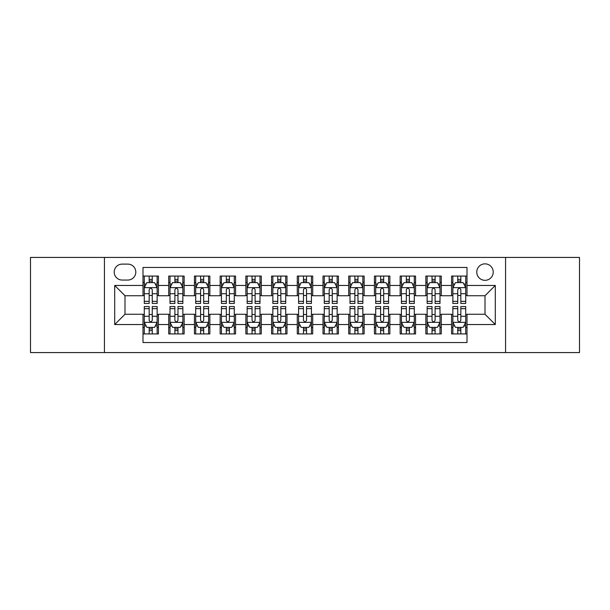 <?xml version="1.0" encoding="UTF-8"?>
<svg xmlns="http://www.w3.org/2000/svg" width="610" height="610" viewBox="0 0 610 610"><rect width="100%" height="100%" fill="white"/><g stroke="black" fill="none" stroke-linecap="round" stroke-linejoin="round"><path stroke-width="0.91" d="M485.003 263.856A8.227 8.227 0 0 0 476.768 272.083A8.227 8.227 0 0 0 485.003 280.318A8.227 8.227 0 0 0 493.231 272.083A8.227 8.227 0 0 0 485.003 263.856M505.568 352.572L579.5 352.572L579.5 257.428L505.568 257.428L505.568 352.572L104.432 352.572L104.432 257.428L30.5 257.428L30.5 352.572L104.432 352.572M467.001 276.071L451.568 276.071L451.568 285.457L441.289 285.457L441.289 295.743L451.568 295.743L451.568 285.457M441.289 285.457L441.289 276.071L425.856 276.071L425.856 285.457L415.57 285.457L415.57 295.743L425.856 295.743L425.856 285.457M415.57 285.457L415.57 276.071L400.145 276.071L400.145 285.457L389.859 285.457L389.859 295.743L400.145 295.743L400.145 285.457M389.859 285.457L389.859 276.071L374.426 276.071L374.426 285.457L364.139 285.457L364.139 295.743L374.426 295.743L374.426 285.457M364.139 285.457L364.139 276.071L348.714 276.071L348.714 285.457L338.428 285.457L338.428 295.743L348.714 295.743L348.714 285.457M338.428 285.457L338.428 276.071L323.003 276.071L323.003 285.457L312.716 285.457L312.716 295.743L323.003 295.743L323.003 285.457M312.716 285.457L312.716 276.071L297.284 276.071L297.284 285.457L286.997 285.457L286.997 295.743L297.284 295.743L297.284 285.457M286.997 285.457L286.997 276.071L271.572 276.071L271.572 285.457L261.286 285.457L261.286 295.743L271.572 295.743L271.572 285.457M261.286 285.457L261.286 276.071L245.86 276.071L245.86 285.457L235.574 285.457L235.574 295.743L245.86 295.743L245.86 285.457M235.574 285.457L235.574 276.071L220.141 276.071L220.141 285.457L209.855 285.457L209.855 295.743L220.141 295.743L220.141 285.457M209.855 285.457L209.855 276.071L194.43 276.071L194.43 285.457L184.144 285.457L184.144 295.743L194.43 295.743L194.43 285.457M184.144 285.457L184.144 276.071L168.711 276.071L168.711 295.743L158.432 295.743L158.432 276.071L142.999 276.071M142.999 333.929L158.432 333.929L158.432 314.257L168.711 314.257L168.711 333.929L184.144 333.929L184.144 314.257L194.43 314.257L194.43 324.543L184.144 324.543M194.43 324.543L194.43 333.929L209.855 333.929L209.855 314.257L220.141 314.257L220.141 324.543L209.855 324.543M220.141 324.543L220.141 333.929L235.574 333.929L235.574 314.257L245.86 314.257L245.86 324.543L235.574 324.543M245.86 324.543L245.86 333.929L261.286 333.929L261.286 314.257L271.572 314.257L271.572 324.543L261.286 324.543M271.572 324.543L271.572 333.929L286.997 333.929L286.997 314.257L297.284 314.257L297.284 324.543L286.997 324.543M297.284 324.543L297.284 333.929L312.716 333.929L312.716 314.257L323.003 314.257L323.003 324.543L312.716 324.543M323.003 324.543L323.003 333.929L338.428 333.929L338.428 314.257L348.714 314.257L348.714 324.543L338.428 324.543M348.714 324.543L348.714 333.929L364.139 333.929L364.139 314.257L374.426 314.257L374.426 324.543L364.139 324.543M374.426 324.543L374.426 333.929L389.859 333.929L389.859 314.257L400.145 314.257L400.145 324.543L389.859 324.543M400.145 324.543L400.145 333.929L415.57 333.929L415.57 314.257L425.856 314.257L425.856 324.543L415.57 324.543M425.856 324.543L425.856 333.929L441.289 333.929L441.289 314.257L451.568 314.257L451.568 324.543L441.289 324.543M122.168 280.059L127.825 280.059A7.968 7.968 0 0 0 135.801 272.083A7.968 7.968 0 0 0 127.825 264.115L122.168 264.115A7.968 7.968 0 0 0 114.2 272.083A7.968 7.968 0 0 0 122.168 280.059M505.568 257.428L104.432 257.428M467.001 285.457L467.001 267.454L142.999 267.454L142.999 295.743L124.997 295.743L124.997 314.257L142.999 314.257L142.999 342.546L467.001 342.546L467.001 314.257L485.003 314.257L485.003 295.743L467.001 295.743L467.001 285.457L495.289 285.457L495.289 324.543L467.001 324.543M142.999 324.543L114.71 324.543L114.71 285.457L142.999 285.457M451.568 324.543L451.568 333.929L467.001 333.929M142.999 282.499L144.288 282.499M149.168 282.499L152.256 282.499M157.144 282.499L158.432 282.499M142.999 295.484L144.288 295.484M149.168 295.484L152.256 295.484M157.144 295.484L158.432 295.484M142.999 314.516L144.288 314.516M149.168 314.516L152.256 314.516M157.144 314.516L158.432 314.516M142.999 327.501L144.288 327.501M149.168 327.501L152.256 327.501M157.144 327.501L158.432 327.501M168.711 295.484L169.999 295.484M174.887 295.484L177.975 295.484M182.855 295.484L184.144 295.484M168.711 282.499L169.999 282.499M174.887 282.499L177.975 282.499M182.855 282.499L184.144 282.499M168.711 314.516L169.999 314.516M174.887 314.516L177.975 314.516M182.855 314.516L184.144 314.516M168.711 327.501L169.999 327.501M174.887 327.501L177.975 327.501M182.855 327.501L184.144 327.501M194.43 314.516L195.711 314.516M200.598 314.516L203.687 314.516M208.574 314.516L209.855 314.516M194.43 327.501L195.711 327.501M200.598 327.501L203.687 327.501M208.574 327.501L209.855 327.501M194.43 282.499L195.711 282.499M200.598 282.499L203.687 282.499M208.574 282.499L209.855 282.499M194.43 295.484L195.711 295.484M200.598 295.484L203.687 295.484M208.574 295.484L209.855 295.484M220.141 314.516L221.43 314.516M226.318 314.516L229.398 314.516M234.286 314.516L235.574 314.516M220.141 327.501L221.43 327.501M226.318 327.501L229.398 327.501M234.286 327.501L235.574 327.501M220.141 282.499L221.43 282.499M226.318 282.499L229.398 282.499M234.286 282.499L235.574 282.499M220.141 295.484L221.43 295.484M226.318 295.484L229.398 295.484M234.286 295.484L235.574 295.484M245.86 314.516L247.141 314.516M252.029 314.516L255.117 314.516M259.997 314.516L261.286 314.516M245.86 327.501L247.141 327.501M252.029 327.501L255.117 327.501M259.997 327.501L261.286 327.501M245.86 282.499L247.141 282.499M252.029 282.499L255.117 282.499M259.997 282.499L261.286 282.499M245.86 295.484L247.141 295.484M252.029 295.484L255.117 295.484M259.997 295.484L261.286 295.484M271.572 314.516L272.861 314.516M277.741 314.516L280.829 314.516M285.716 314.516L286.997 314.516M271.572 327.501L272.861 327.501M277.741 327.501L280.829 327.501M285.716 327.501L286.997 327.501M271.572 282.499L272.861 282.499M277.741 282.499L280.829 282.499M285.716 282.499L286.997 282.499M271.572 295.484L272.861 295.484M277.741 295.484L280.829 295.484M285.716 295.484L286.997 295.484M297.284 314.516L298.572 314.516M303.46 314.516L306.54 314.516M311.428 314.516L312.716 314.516M297.284 327.501L298.572 327.501M303.46 327.501L306.54 327.501M311.428 327.501L312.716 327.501M297.284 282.499L298.572 282.499M303.46 282.499L306.54 282.499M311.428 282.499L312.716 282.499M297.284 295.484L298.572 295.484M303.46 295.484L306.54 295.484M311.428 295.484L312.716 295.484M323.003 314.516L324.284 314.516M329.171 314.516L332.259 314.516M337.139 314.516L338.428 314.516M323.003 327.501L324.284 327.501M329.171 327.501L332.259 327.501M337.139 327.501L338.428 327.501M323.003 282.499L324.284 282.499M329.171 282.499L332.259 282.499M337.139 282.499L338.428 282.499M323.003 295.484L324.284 295.484M329.171 295.484L332.259 295.484M337.139 295.484L338.428 295.484M348.714 314.516L350.003 314.516M354.883 314.516L357.971 314.516M362.858 314.516L364.139 314.516M348.714 327.501L350.003 327.501M354.883 327.501L357.971 327.501M362.858 327.501L364.139 327.501M348.714 282.499L350.003 282.499M354.883 282.499L357.971 282.499M362.858 282.499L364.139 282.499M348.714 295.484L350.003 295.484M354.883 295.484L357.971 295.484M362.858 295.484L364.139 295.484M374.426 314.516L375.714 314.516M380.602 314.516L383.682 314.516M388.57 314.516L389.859 314.516M374.426 327.501L375.714 327.501M380.602 327.501L383.682 327.501M388.57 327.501L389.859 327.501M374.426 282.499L375.714 282.499M380.602 282.499L383.682 282.499M388.57 282.499L389.859 282.499M374.426 295.484L375.714 295.484M380.602 295.484L383.682 295.484M388.57 295.484L389.859 295.484M400.145 314.516L401.426 314.516M406.313 314.516L409.401 314.516M414.289 314.516L415.57 314.516M400.145 327.501L401.426 327.501M406.313 327.501L409.401 327.501M414.289 327.501L415.57 327.501M400.145 282.499L401.426 282.499M406.313 282.499L409.401 282.499M414.289 282.499L415.57 282.499M400.145 295.484L401.426 295.484M406.313 295.484L409.401 295.484M414.289 295.484L415.57 295.484M425.856 314.516L427.145 314.516M432.025 314.516L435.113 314.516M440.001 314.516L441.289 314.516M425.856 327.501L427.145 327.501M432.025 327.501L435.113 327.501M440.001 327.501L441.289 327.501M425.856 282.499L427.145 282.499M432.025 282.499L435.113 282.499M440.001 282.499L441.289 282.499M425.856 295.484L427.145 295.484M432.025 295.484L435.113 295.484M440.001 295.484L441.289 295.484M451.568 314.516L452.856 314.516M457.744 314.516L460.832 314.516M465.712 314.516L467.001 314.516M451.568 327.501L452.856 327.501M457.744 327.501L460.832 327.501M465.712 327.501L467.001 327.501M451.568 282.499L452.856 282.499M457.744 282.499L460.832 282.499M465.712 282.499L467.001 282.499M451.568 295.484L452.856 295.484M457.744 295.484L460.832 295.484M465.712 295.484L467.001 295.484M124.997 295.743L114.71 285.457M124.997 314.257L114.71 324.543M495.289 285.457L485.003 295.743M495.289 324.543L485.003 314.257M152.256 279.41L149.168 279.41M157.144 301.363L152.256 301.363L152.256 303.46L157.144 303.46L157.144 287.775L154.574 282.628L146.857 282.628L144.288 287.775L144.288 303.46L149.168 303.46L149.168 301.363L144.288 301.363M144.288 287.775L144.288 276.071M157.144 287.775L157.144 276.071M149.168 282.628L149.168 276.071M152.256 276.071L152.256 282.628M152.256 301.363L152.256 289.697C151.227 287.722 150.205 287.722 149.168 289.697L149.168 301.363M149.168 330.589L152.256 330.589M144.288 308.637L149.168 308.637L149.168 306.54L144.288 306.54L144.288 322.225L146.857 327.372L154.574 327.372L157.144 322.225L157.144 306.54L152.256 306.54L152.256 308.637L157.144 308.637M157.144 322.225L157.144 333.929M144.288 322.225L144.288 333.929M152.256 327.372L152.256 333.929M149.168 333.929L149.168 327.372M149.168 308.637L149.168 320.303C150.197 322.278 151.227 322.278 152.256 320.303L152.256 308.637M177.975 279.41L174.887 279.41M182.855 301.363L177.975 301.363L177.975 303.46L182.855 303.46L182.855 287.775L180.285 282.628L172.569 282.628L169.999 287.775L169.999 303.46L174.887 303.46L174.887 301.363L169.999 301.363M169.999 287.775L169.999 276.071M182.855 287.775L182.855 276.071M174.887 282.628L174.887 276.071M177.975 276.071L177.975 282.628M177.975 301.363L177.975 289.697C176.946 287.722 175.916 287.722 174.887 289.697L174.887 301.363M203.687 279.41L200.598 279.41M208.574 301.363L203.687 301.363L203.687 303.46L208.574 303.46L208.574 287.775L205.997 282.628L198.288 282.628L195.711 287.775L195.711 303.46L200.598 303.46L200.598 301.363L195.711 301.363M195.711 287.775L195.711 276.071M208.574 287.775L208.574 276.071M200.598 282.628L200.598 276.071M203.687 276.071L203.687 282.628M203.687 301.363L203.687 289.697C202.657 287.722 201.628 287.722 200.598 289.697L200.598 301.363M229.398 279.41L226.318 279.41M234.286 301.363L229.398 301.363L229.398 303.46L234.286 303.46L234.286 287.775L231.716 282.628L224 282.628L221.43 287.775L221.43 303.46L226.318 303.46L226.318 301.363L221.43 301.363M221.43 287.775L221.43 276.071M234.286 287.775L234.286 276.071M226.318 282.628L226.318 276.071M229.398 276.071L229.398 282.628M229.398 301.363L229.398 289.697C228.376 287.722 227.347 287.722 226.318 289.697L226.318 301.363M255.117 279.41L252.029 279.41M259.997 301.363L255.117 301.363L255.117 303.46L259.997 303.46L259.997 287.775L257.428 282.628L249.711 282.628L247.141 287.775L247.141 303.46L252.029 303.46L252.029 301.363L247.141 301.363M247.141 287.775L247.141 276.071M259.997 287.775L259.997 276.071M252.029 282.628L252.029 276.071M255.117 276.071L255.117 282.628M255.117 301.363L255.117 289.697C254.088 287.722 253.058 287.722 252.029 289.697L252.029 301.363M174.887 330.589L177.975 330.589M169.999 308.637L174.887 308.637L174.887 306.54L169.999 306.54L169.999 322.225L172.569 327.372L180.285 327.372L182.855 322.225L182.855 306.54L177.975 306.54L177.975 308.637L182.855 308.637M182.855 322.225L182.855 333.929M169.999 322.225L169.999 333.929M177.975 327.372L177.975 333.929M174.887 333.929L174.887 327.372M174.887 308.637L174.887 320.303C175.916 322.278 176.938 322.278 177.975 320.303L177.975 308.637M200.598 330.589L203.687 330.589M195.711 308.637L200.598 308.637L200.598 306.54L195.711 306.54L195.711 322.225L198.288 327.372L205.997 327.372L208.574 322.225L208.574 306.54L203.687 306.54L203.687 308.637L208.574 308.637M208.574 322.225L208.574 333.929M195.711 322.225L195.711 333.929M203.687 327.372L203.687 333.929M200.598 333.929L200.598 327.372M200.598 308.637L200.598 320.303C201.628 322.278 202.657 322.278 203.687 320.303L203.687 308.637M226.318 330.589L229.398 330.589M221.43 308.637L226.318 308.637L226.318 306.54L221.43 306.54L221.43 322.225L224 327.372L231.716 327.372L234.286 322.225L234.286 306.54L229.398 306.54L229.398 308.637L234.286 308.637M234.286 322.225L234.286 333.929M221.43 322.225L221.43 333.929M229.398 327.372L229.398 333.929M226.318 333.929L226.318 327.372M226.318 308.637L226.318 320.303C227.339 322.278 228.369 322.278 229.398 320.303L229.398 308.637M252.029 330.589L255.117 330.589M247.141 308.637L252.029 308.637L252.029 306.54L247.141 306.54L247.141 322.225L249.711 327.372L257.428 327.372L259.997 322.225L259.997 306.54L255.117 306.54L255.117 308.637L259.997 308.637M259.997 322.225L259.997 333.929M247.141 322.225L247.141 333.929M255.117 327.372L255.117 333.929M252.029 333.929L252.029 327.372M252.029 308.637L252.029 320.303C253.058 322.278 254.088 322.278 255.117 320.303L255.117 308.637M280.829 279.41L277.741 279.41M285.716 301.363L280.829 301.363L280.829 303.46L285.716 303.46L285.716 287.775L283.139 282.628L275.43 282.628L272.861 287.775L272.861 303.46L277.741 303.46L277.741 301.363L272.861 301.363M272.861 287.775L272.861 276.071M285.716 287.775L285.716 276.071M277.741 282.628L277.741 276.071M280.829 276.071L280.829 282.628M280.829 301.363L280.829 289.697C279.799 287.722 278.77 287.722 277.741 289.697L277.741 301.363M277.741 330.589L280.829 330.589M272.861 308.637L277.741 308.637L277.741 306.54L272.861 306.54L272.861 322.225L275.43 327.372L283.139 327.372L285.716 322.225L285.716 306.54L280.829 306.54L280.829 308.637L285.716 308.637M285.716 322.225L285.716 333.929M272.861 322.225L272.861 333.929M280.829 327.372L280.829 333.929M277.741 333.929L277.741 327.372M277.741 308.637L277.741 320.303C278.77 322.278 279.799 322.278 280.829 320.303L280.829 308.637M306.54 279.41L303.46 279.41M311.428 301.363L306.54 301.363L306.54 303.46L311.428 303.46L311.428 287.775L308.858 282.628L301.142 282.628L298.572 287.775L298.572 303.46L303.46 303.46L303.46 301.363L298.572 301.363M298.572 287.775L298.572 276.071M311.428 287.775L311.428 276.071M303.46 282.628L303.46 276.071M306.54 276.071L306.54 282.628M306.54 301.363L306.54 289.697C305.518 287.722 304.489 287.722 303.46 289.697L303.46 301.363M303.46 330.589L306.54 330.589M298.572 308.637L303.46 308.637L303.46 306.54L298.572 306.54L298.572 322.225L301.142 327.372L308.858 327.372L311.428 322.225L311.428 306.54L306.54 306.54L306.54 308.637L311.428 308.637M311.428 322.225L311.428 333.929M298.572 322.225L298.572 333.929M306.54 327.372L306.54 333.929M303.46 333.929L303.46 327.372M303.46 308.637L303.46 320.303C304.481 322.278 305.511 322.278 306.54 320.303L306.54 308.637M332.259 279.41L329.171 279.41M337.139 301.363L332.259 301.363L332.259 303.46L337.139 303.46L337.139 287.775L334.57 282.628L326.861 282.628L324.284 287.775L324.284 303.46L329.171 303.46L329.171 301.363L324.284 301.363M324.284 287.775L324.284 276.071M337.139 287.775L337.139 276.071M329.171 282.628L329.171 276.071M332.259 276.071L332.259 282.628M332.259 301.363L332.259 289.697C331.23 287.722 330.201 287.722 329.171 289.697L329.171 301.363M329.171 330.589L332.259 330.589M324.284 308.637L329.171 308.637L329.171 306.54L324.284 306.54L324.284 322.225L326.861 327.372L334.57 327.372L337.139 322.225L337.139 306.54L332.259 306.54L332.259 308.637L337.139 308.637M337.139 322.225L337.139 333.929M324.284 322.225L324.284 333.929M332.259 327.372L332.259 333.929M329.171 333.929L329.171 327.372M329.171 308.637L329.171 320.303C330.201 322.278 331.23 322.278 332.259 320.303L332.259 308.637M357.971 279.41L354.883 279.41M362.858 301.363L357.971 301.363L357.971 303.46L362.858 303.46L362.858 287.775L360.289 282.628L352.572 282.628L350.003 287.775L350.003 303.46L354.883 303.46L354.883 301.363L350.003 301.363M350.003 287.775L350.003 276.071M362.858 287.775L362.858 276.071M354.883 282.628L354.883 276.071M357.971 276.071L357.971 282.628M357.971 301.363L357.971 289.697C356.941 287.722 355.912 287.722 354.883 289.697L354.883 301.363M354.883 330.589L357.971 330.589M350.003 308.637L354.883 308.637L354.883 306.54L350.003 306.54L350.003 322.225L352.572 327.372L360.289 327.372L362.858 322.225L362.858 306.54L357.971 306.54L357.971 308.637L362.858 308.637M362.858 322.225L362.858 333.929M350.003 322.225L350.003 333.929M357.971 327.372L357.971 333.929M354.883 333.929L354.883 327.372M354.883 308.637L354.883 320.303C355.912 322.278 356.941 322.278 357.971 320.303L357.971 308.637M383.682 279.41L380.602 279.41M388.57 301.363L383.682 301.363L383.682 303.46L388.57 303.46L388.57 287.775L386 282.628L378.284 282.628L375.714 287.775L375.714 303.46L380.602 303.46L380.602 301.363L375.714 301.363M375.714 287.775L375.714 276.071M388.57 287.775L388.57 276.071M380.602 282.628L380.602 276.071M383.682 276.071L383.682 282.628M383.682 301.363L383.682 289.697C382.661 287.722 381.631 287.722 380.602 289.697L380.602 301.363M380.602 330.589L383.682 330.589M375.714 308.637L380.602 308.637L380.602 306.54L375.714 306.54L375.714 322.225L378.284 327.372L386 327.372L388.57 322.225L388.57 306.54L383.682 306.54L383.682 308.637L388.57 308.637M388.57 322.225L388.57 333.929M375.714 322.225L375.714 333.929M383.682 327.372L383.682 333.929M380.602 333.929L380.602 327.372M380.602 308.637L380.602 320.303C381.624 322.278 382.653 322.278 383.682 320.303L383.682 308.637M409.401 279.41L406.313 279.41M414.289 301.363L409.401 301.363L409.401 303.46L414.289 303.46L414.289 287.775L411.712 282.628L404.003 282.628L401.426 287.775L401.426 303.46L406.313 303.46L406.313 301.363L401.426 301.363M401.426 287.775L401.426 276.071M414.289 287.775L414.289 276.071M406.313 282.628L406.313 276.071M409.401 276.071L409.401 282.628M409.401 301.363L409.401 289.697C408.372 287.722 407.343 287.722 406.313 289.697L406.313 301.363M406.313 330.589L409.401 330.589M401.426 308.637L406.313 308.637L406.313 306.54L401.426 306.54L401.426 322.225L404.003 327.372L411.712 327.372L414.289 322.225L414.289 306.54L409.401 306.54L409.401 308.637L414.289 308.637M414.289 322.225L414.289 333.929M401.426 322.225L401.426 333.929M409.401 327.372L409.401 333.929M406.313 333.929L406.313 327.372M406.313 308.637L406.313 320.303C407.343 322.278 408.372 322.278 409.401 320.303L409.401 308.637M435.113 279.41L432.025 279.41M440.001 301.363L435.113 301.363L435.113 303.46L440.001 303.46L440.001 287.775L437.431 282.628L429.714 282.628L427.145 287.775L427.145 303.46L432.025 303.46L432.025 301.363L427.145 301.363M427.145 287.775L427.145 276.071M440.001 287.775L440.001 276.071M432.025 282.628L432.025 276.071M435.113 276.071L435.113 282.628M435.113 301.363L435.113 289.697C434.084 287.722 433.062 287.722 432.025 289.697L432.025 301.363M432.025 330.589L435.113 330.589M427.145 308.637L432.025 308.637L432.025 306.54L427.145 306.54L427.145 322.225L429.714 327.372L437.431 327.372L440.001 322.225L440.001 306.54L435.113 306.54L435.113 308.637L440.001 308.637M440.001 322.225L440.001 333.929M427.145 322.225L427.145 333.929M435.113 327.372L435.113 333.929M432.025 333.929L432.025 327.372M432.025 308.637L432.025 320.303C433.054 322.278 434.084 322.278 435.113 320.303L435.113 308.637M460.832 279.41L457.744 279.41M465.712 301.363L460.832 301.363L460.832 303.46L465.712 303.46L465.712 287.775L463.142 282.628L455.426 282.628L452.856 287.775L452.856 303.46L457.744 303.46L457.744 301.363L452.856 301.363M452.856 287.775L452.856 276.071M465.712 287.775L465.712 276.071M457.744 282.628L457.744 276.071M460.832 276.071L460.832 282.628M460.832 301.363L460.832 289.697C459.803 287.722 458.773 287.722 457.744 289.697L457.744 301.363M457.744 330.589L460.832 330.589M452.856 308.637L457.744 308.637L457.744 306.54L452.856 306.54L452.856 322.225L455.426 327.372L463.142 327.372L465.712 322.225L465.712 306.54L460.832 306.54L460.832 308.637L465.712 308.637M465.712 322.225L465.712 333.929M452.856 322.225L452.856 333.929M460.832 327.372L460.832 333.929M457.744 333.929L457.744 327.372M457.744 308.637L457.744 320.303C458.773 322.278 459.795 322.278 460.832 320.303L460.832 308.637M168.711 324.543L158.432 324.543M168.711 285.457L158.432 285.457M157.075 287.645L144.349 287.645M144.288 284.046L146.148 284.046M155.275 284.046L157.144 284.046M149.168 293.73L144.288 293.73M157.144 293.73L152.256 293.73M152.256 281.05L149.168 281.05M144.349 322.354L157.075 322.354M157.144 325.954L155.275 325.954M146.148 325.954L144.288 325.954M152.256 316.27L157.144 316.27M144.288 316.27L149.168 316.27M149.168 328.95L152.256 328.95M182.794 287.645L170.068 287.645M169.999 284.046L171.868 284.046M180.995 284.046L182.855 284.046M174.887 293.73L169.999 293.73M182.855 293.73L177.975 293.73M177.975 281.05L174.887 281.05M208.506 287.645L195.779 287.645M195.711 284.046L197.579 284.046M206.706 284.046L208.574 284.046M200.598 293.73L195.711 293.73M208.574 293.73L203.687 293.73M203.687 281.05L200.598 281.05M234.225 287.645L221.491 287.645M221.43 284.046L223.29 284.046M232.425 284.046L234.286 284.046M226.318 293.73L221.43 293.73M234.286 293.73L229.398 293.73M229.398 281.05L226.318 281.05M259.936 287.645L247.21 287.645M247.141 284.046L249.01 284.046M258.137 284.046L259.997 284.046M252.029 293.73L247.141 293.73M259.997 293.73L255.117 293.73M255.117 281.05L252.029 281.05M170.068 322.354L182.794 322.354M182.855 325.954L180.995 325.954M171.868 325.954L169.999 325.954M177.975 316.27L182.855 316.27M169.999 316.27L174.887 316.27M174.887 328.95L177.975 328.95M195.779 322.354L208.506 322.354M208.574 325.954L206.706 325.954M197.579 325.954L195.711 325.954M203.687 316.27L208.574 316.27M195.711 316.27L200.598 316.27M200.598 328.95L203.687 328.95M221.491 322.354L234.225 322.354M234.286 325.954L232.425 325.954M223.29 325.954L221.43 325.954M229.398 316.27L234.286 316.27M221.43 316.27L226.318 316.27M226.318 328.95L229.398 328.95M247.21 322.354L259.936 322.354M259.997 325.954L258.137 325.954M249.01 325.954L247.141 325.954M255.117 316.27L259.997 316.27M247.141 316.27L252.029 316.27M252.029 328.95L255.117 328.95M285.648 287.645L272.922 287.645M272.861 284.046L274.721 284.046M283.848 284.046L285.716 284.046M277.741 293.73L272.861 293.73M285.716 293.73L280.829 293.73M280.829 281.05L277.741 281.05M272.922 322.354L285.648 322.354M285.716 325.954L283.848 325.954M274.721 325.954L272.861 325.954M280.829 316.27L285.716 316.27M272.861 316.27L277.741 316.27M277.741 328.95L280.829 328.95M311.367 287.645L298.633 287.645M298.572 284.046L300.433 284.046M309.567 284.046L311.428 284.046M303.46 293.73L298.572 293.73M311.428 293.73L306.54 293.73M306.54 281.05L303.46 281.05M298.633 322.354L311.367 322.354M311.428 325.954L309.567 325.954M300.433 325.954L298.572 325.954M306.54 316.27L311.428 316.27M298.572 316.27L303.46 316.27M303.46 328.95L306.54 328.95M337.078 287.645L324.352 287.645M324.284 284.046L326.152 284.046M335.279 284.046L337.139 284.046M329.171 293.73L324.284 293.73M337.139 293.73L332.259 293.73M332.259 281.05L329.171 281.05M324.352 322.354L337.078 322.354M337.139 325.954L335.279 325.954M326.152 325.954L324.284 325.954M332.259 316.27L337.139 316.27M324.284 316.27L329.171 316.27M329.171 328.95L332.259 328.95M362.79 287.645L350.064 287.645M350.003 284.046L351.863 284.046M360.99 284.046L362.858 284.046M354.883 293.73L350.003 293.73M362.858 293.73L357.971 293.73M357.971 281.05L354.883 281.05M350.064 322.354L362.79 322.354M362.858 325.954L360.99 325.954M351.863 325.954L350.003 325.954M357.971 316.27L362.858 316.27M350.003 316.27L354.883 316.27M354.883 328.95L357.971 328.95M388.509 287.645L375.775 287.645M375.714 284.046L377.575 284.046M386.709 284.046L388.57 284.046M380.602 293.73L375.714 293.73M388.57 293.73L383.682 293.73M383.682 281.05L380.602 281.05M375.775 322.354L388.509 322.354M388.57 325.954L386.709 325.954M377.575 325.954L375.714 325.954M383.682 316.27L388.57 316.27M375.714 316.27L380.602 316.27M380.602 328.95L383.682 328.95M414.22 287.645L401.494 287.645M401.426 284.046L403.294 284.046M412.421 284.046L414.289 284.046M406.313 293.73L401.426 293.73M414.289 293.73L409.401 293.73M409.401 281.05L406.313 281.05M401.494 322.354L414.22 322.354M414.289 325.954L412.421 325.954M403.294 325.954L401.426 325.954M409.401 316.27L414.289 316.27M401.426 316.27L406.313 316.27M406.313 328.95L409.401 328.95M439.932 287.645L427.206 287.645M427.145 284.046L429.005 284.046M438.132 284.046L440.001 284.046M432.025 293.73L427.145 293.73M440.001 293.73L435.113 293.73M435.113 281.05L432.025 281.05M427.206 322.354L439.932 322.354M440.001 325.954L438.132 325.954M429.005 325.954L427.145 325.954M435.113 316.27L440.001 316.27M427.145 316.27L432.025 316.27M432.025 328.95L435.113 328.95M465.651 287.645L452.925 287.645M452.856 284.046L454.724 284.046M463.852 284.046L465.712 284.046M457.744 293.73L452.856 293.73M465.712 293.73L460.832 293.73M460.832 281.05L457.744 281.05M452.925 322.354L465.651 322.354M465.712 325.954L463.852 325.954M454.724 325.954L452.856 325.954M460.832 316.27L465.712 316.27M452.856 316.27L457.744 316.27M457.744 328.95L460.832 328.95"/></g></svg>
